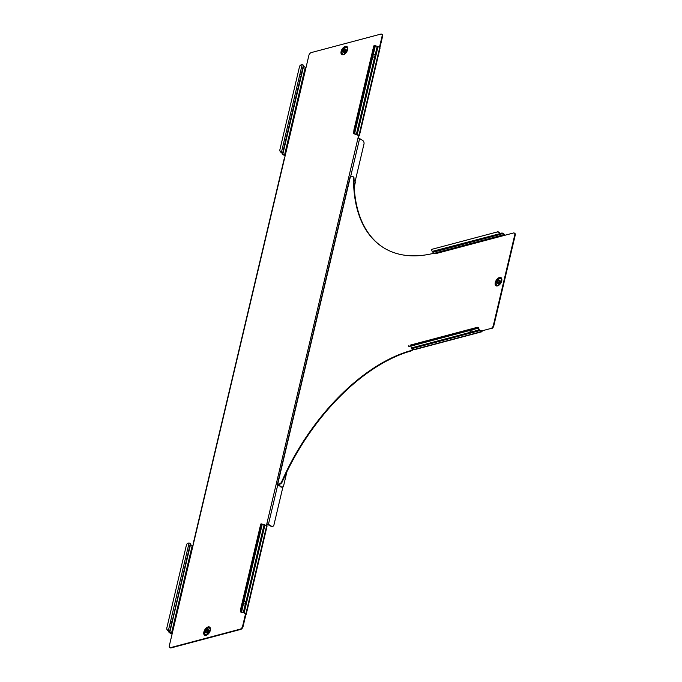 <?xml version="1.0" encoding="UTF-8"?>
<svg xmlns="http://www.w3.org/2000/svg" width="682" height="682" viewBox="0 0 682 682"><rect width="100%" height="100%" fill="white"/><g stroke="black" fill="none" stroke-linecap="round" stroke-linejoin="round"><path stroke-width="1.02" d="M470.009 330.25L470.333 330.233A1.5 1.04 63.8 0 0 471.092 331.981L472.149 331.802A1.5 1.04 -116.2 0 0 472.063 330.761A1.5 1.04 -116.2 0 0 471.569 330.003L471.322 329.9M499.463 281.248A1.773 0.997 -58.4 0 0 499.19 280.055A1.773 0.997 -58.4 0 0 497.988 280.37A1.773 0.997 -58.4 0 0 497.059 281.888A1.773 0.997 -58.4 0 0 497.331 283.081A1.773 0.997 -58.4 0 0 498.533 282.774A1.773 0.997 -58.4 0 0 499.463 281.248M499.19 280.055L499.812 280.438A1.773 0.997 121.6 0 1 500.085 281.632A1.773 0.997 121.6 0 1 499.156 283.149A1.773 0.997 121.6 0 1 497.945 283.456L497.331 283.081M497.502 281.768A1.117 0.631 -58.4 0 0 497.672 282.519A1.117 0.631 -58.4 0 0 498.431 282.331A1.117 0.631 -58.4 0 0 499.019 281.368A1.117 0.631 -58.4 0 0 498.849 280.617A1.117 0.631 -58.4 0 0 498.09 280.813A1.117 0.631 -58.4 0 0 497.502 281.768M281.751 481.594L282.212 481.884A2.728 1.535 121.6 0 1 280.029 484.075L279.569 483.794A2.728 1.535 -58.4 0 0 281.751 481.594A163.365 91.567 121.6 0 1 410.794 350.616A2.728 1.535 -58.4 0 0 412.465 349.295L412.934 349.167M490.912 328.468L481.654 330.923L490.912 328.468A2.728 1.535 -58.4 0 0 493.325 325.561L493.794 325.851A2.728 1.535 121.6 0 1 491.372 328.75M514.552 233.253A2.728 1.535 121.6 0 1 514.799 233.355A2.728 1.535 121.6 0 1 515.217 235.196L514.757 234.906L493.325 325.561M514.757 234.906A2.728 1.535 -58.4 0 0 514.339 233.073A2.728 1.535 -58.4 0 0 513.478 232.988L504.228 235.443L503.955 234.727L436.608 252.604L436.881 253.329L435.031 253.815A2.728 1.535 -58.4 0 0 434.647 253.354A2.728 1.535 -58.4 0 0 433.812 253.261A163.365 91.567 -58.4 0 1 383.744 247.813A163.365 91.567 -58.4 0 1 353.549 177.857A2.728 1.535 -58.4 0 0 353.046 176.689A2.728 1.535 -58.4 0 0 352.185 176.604L350.301 177.107A1.202 0.503 13.3 0 0 349.985 177.354L277.369 484.535A1.202 0.503 -166.7 0 0 277.719 485.03L281.172 486.76L278.247 484.552M279.569 483.794L277.685 484.288A1.202 0.503 -166.7 0 0 277.369 484.535M412.465 349.295L413.394 349.457M412.925 349.585A2.728 1.535 121.6 0 1 411.263 350.906L410.794 350.616M282.212 481.884A163.365 91.567 121.6 0 1 411.263 350.906M280.029 484.075L278.162 484.911M353.25 176.868A2.728 1.535 121.6 0 1 353.506 176.979A2.728 1.535 121.6 0 1 354.009 178.147A163.365 91.567 -58.4 0 0 383.975 247.958M515.217 235.196L493.794 325.851M411.468 347.914L410.794 346.141L469.915 330.446A1.5 1.04 -116.2 0 0 470.674 332.194L411.468 347.914A1.202 0.861 -104.9 0 0 411.988 348.596L413.676 349.627A1.202 0.861 -104.9 0 0 414.238 349.73L481.577 331.844A1.202 0.861 75.1 0 0 482.123 331.205M504.723 235.316A1.202 0.861 75.1 0 0 504.092 234.148L502.404 233.108A1.202 0.861 75.1 0 0 501.73 233.056L499.983 234.156L499.488 233.542A2.728 1.893 -116.2 0 0 496.939 232.042L431.442 249.433L432.192 251.411A1.202 0.861 75.1 0 0 433.385 252.152L492.404 236.432M499.983 234.156A1.202 0.861 -104.9 0 0 500.733 234.267L502.02 233.645L503.955 234.727M435.133 251.701L436.608 252.604M492.276 235.844L492.506 236.449L493.026 236.16M500.162 233.602L432.192 251.411M500.622 234.31L433.275 252.195M496.939 232.042L431.442 249.433M497.366 231.829A2.728 1.893 63.8 0 1 499.915 233.338M481.032 331.085L481.654 330.923L479.472 330.131L478.568 328.051A1.202 0.861 -104.9 0 0 477.954 327.326L477.323 327.326L477.954 327.326L477.869 327.931L474.374 329.091L474.143 328.477L477.323 327.326L478.807 330.028A1.202 0.861 75.1 0 0 479.335 330.71L481.023 331.75A1.202 0.861 75.1 0 0 481.577 331.844M471.092 331.981L472.575 331.588M471.97 332.356L472.149 331.802L479.233 329.824M410.257 345.135A1.202 0.861 75.1 0 0 410.018 345.194L474.143 328.477M474.374 329.091L408.876 346.482L408.646 345.868M282.212 487.033A2.728 1.952 -104.9 0 1 281.998 487.11A2.728 1.952 -104.9 0 1 280.728 486.88M284.002 477.877A1.5 1.074 -104.9 0 1 283.524 478.934M281.172 486.76A2.728 1.952 75.1 0 0 282.442 486.991A2.728 1.952 75.1 0 0 283.669 485.533L286.96 471.612M354.009 179.724A2.728 1.952 75.1 0 1 355.143 183.168L354.214 187.098M205.683 631.327A1.773 0.997 121.6 0 1 206.603 629.801A1.773 0.997 121.6 0 1 207.814 629.495A1.773 0.997 121.6 0 1 208.087 630.688A1.773 0.997 121.6 0 1 207.157 632.205A1.773 0.997 121.6 0 1 205.955 632.521A1.773 0.997 121.6 0 1 205.683 631.327M207.814 629.495L208.428 629.87A1.773 0.997 121.6 0 1 208.701 631.063A1.773 0.997 121.6 0 1 207.771 632.589A1.773 0.997 121.6 0 1 206.569 632.896L205.955 632.521M207.643 630.807A1.117 0.631 121.6 0 1 207.055 631.762A1.117 0.631 121.6 0 1 206.296 631.958A1.117 0.631 121.6 0 1 206.126 631.208A1.117 0.631 121.6 0 1 206.706 630.245A1.117 0.631 121.6 0 1 207.464 630.049A1.117 0.631 121.6 0 1 207.643 630.807M345.331 50.11A1.773 0.997 -58.4 0 0 345.058 48.916A1.773 0.997 -58.4 0 0 343.847 49.223A1.773 0.997 -58.4 0 0 342.918 50.749A1.773 0.997 -58.4 0 0 343.191 51.934A1.773 0.997 -58.4 0 0 344.401 51.627A1.773 0.997 -58.4 0 0 345.331 50.11M345.058 48.916L345.672 49.292A1.773 0.997 121.6 0 1 345.945 50.485A1.773 0.997 121.6 0 1 345.015 52.011A1.773 0.997 121.6 0 1 343.813 52.318L343.191 51.934M343.37 50.63A1.117 0.631 -58.4 0 0 343.54 51.38A1.117 0.631 -58.4 0 0 344.299 51.184A1.117 0.631 -58.4 0 0 344.887 50.229A1.117 0.631 -58.4 0 0 344.708 49.471A1.117 0.631 -58.4 0 0 343.95 49.667A1.117 0.631 -58.4 0 0 343.37 50.63M169.758 647.533A2.728 1.535 -58.4 0 0 170.619 647.619L171.08 647.9A2.728 1.535 121.6 0 1 170.219 647.815L169.758 647.533A2.728 1.535 -58.4 0 1 169.341 645.692L193.509 543.469A1.202 0.503 -166.7 0 0 193.185 543.716L284.377 157.943A1.202 0.503 13.3 0 1 284.701 157.704L285.264 155.291L282.825 154.115L282.621 153.092A1.202 0.503 13.3 0 0 282.178 152.615L282.024 153.8A1.202 0.503 -166.7 0 0 282.382 154.234L284.07 155.266A1.202 0.503 -166.7 0 0 285.187 155.615M272.485 526.436A2.728 1.952 -104.9 0 1 272.263 526.513A2.728 1.952 -104.9 0 1 270.993 526.282L266.773 524.015A1.202 0.503 -166.7 0 1 268.435 524.322L271.436 526.172A2.728 1.952 75.1 0 0 272.706 526.393A2.728 1.952 75.1 0 0 273.934 524.944L282.97 486.718M355.109 181.54L363.983 143.996A2.728 1.952 75.1 0 0 362.628 140.398L359.627 138.557A1.202 0.503 13.3 0 0 357.965 138.25L358.519 135.505L354.589 133.987A1.202 0.503 13.3 0 1 353.677 133.629L353.924 129.912L354.563 130.032L354.052 133.305L353.404 133.186M267.233 524.296L266.807 526.103M266.347 525.796L357.965 138.25M381.92 34.364A2.728 1.535 121.6 0 1 382.176 34.467A2.728 1.535 121.6 0 1 382.593 36.308L382.125 36.018L379.431 47.45M382.125 36.018A2.728 1.535 -58.4 0 0 381.707 34.185A2.728 1.535 -58.4 0 0 380.846 34.1L311.282 52.574A2.728 1.535 -58.4 0 0 308.861 55.472L306.013 67.527L305.255 67.39L284.513 155.155M170.619 647.619L240.183 629.145A2.728 1.535 -58.4 0 0 242.604 626.238L245.452 614.184L245.921 614.473A1.202 0.503 -166.7 0 0 246.236 614.226A1.202 0.503 -166.7 0 0 245.887 613.732L244.199 612.7A1.202 0.503 -166.7 0 0 243.363 612.393L240.328 611.541L240.84 608.259L260.447 525.319L260.993 523.819L261.641 523.938L261.087 525.438L260.447 525.319M358.596 135.565L358.502 138.207M242.604 626.238L243.065 626.528L245.921 614.473M243.065 626.528A2.728 1.535 121.6 0 1 240.652 629.426L240.183 629.145M171.08 647.9L240.652 629.426M382.593 36.308L379.883 47.749M171.455 621.541L172.094 621.66L190.295 543.682L190.491 544.705L192.938 545.881M245.52 613.911L243.363 612.393L245.87 601.788A1.5 1.355 -2.6 0 0 244.037 601.319L243.525 603.485A1.5 1.355 -2.6 0 0 245.418 603.706L245.997 603.391M305.255 67.39L303.405 66.154L282.663 153.919L282.024 153.8M300.259 76.648L300.898 76.759L301.359 74.841L300.711 74.722M354.563 130.032L374.171 47.092L374.716 45.592L377.189 46.282A1.202 0.503 13.3 0 1 378.024 46.589L357.274 134.345A1.202 0.503 -166.7 0 0 356.439 134.039L375.134 54.961A1.5 1.355 -2.6 0 0 373.301 54.5L372.79 56.666A1.5 1.355 -2.6 0 0 374.674 56.887L375.262 56.572M378.024 46.589L379.712 47.621A1.202 0.503 13.3 0 1 380.062 48.115L359.32 135.88A1.202 0.503 -166.7 0 0 358.962 135.386L357.274 134.345M374.691 57.169L375.143 55.251A1.5 1.355 -2.6 0 0 373.31 54.782L373.045 54.722M377.189 46.282L375.143 55.251M372.79 56.666L354.58 133.698L356.447 134.328M354.589 133.987L353.677 133.629M354.163 133.536L374.768 45.66M374.171 47.092L373.523 46.973L353.924 129.912M373.523 46.973L374.077 45.472L374.716 45.592M279.859 150.176A2.728 2.464 -2.6 0 0 281.436 152.299L281.453 152.58A2.728 2.464 177.4 0 1 279.867 150.458L279.859 150.176A2.728 2.464 -2.6 0 1 279.918 149.563L299.517 66.623A2.728 2.464 -2.6 0 1 302.16 64.654L302.927 64.85A1.202 0.503 -166.7 0 1 303.371 65.327L303.405 66.154M302.16 64.654L281.436 152.299L282.178 152.615M241.087 611.89L261.692 524.015L264.105 524.629A1.202 0.503 13.3 0 1 264.948 524.935L266.628 525.975A1.202 0.503 13.3 0 1 266.986 526.461L246.236 614.226M245.426 603.996L245.878 602.07A1.5 1.355 -2.6 0 0 244.054 601.609L243.781 601.541M264.105 524.629L245.878 602.07M243.372 612.675L241.513 612.334A1.202 0.503 13.3 0 1 240.601 611.976M244.054 601.609L243.627 601.746M240.84 608.259L241.488 608.378L240.968 611.652L240.328 611.541M241.488 608.378L261.087 525.438M190.295 543.682A1.202 0.503 -166.7 0 0 189.843 543.196L189.085 543A2.728 2.464 -2.6 0 0 186.442 544.969L166.834 627.909A2.728 2.464 -2.6 0 0 168.36 630.645L168.94 632.154A1.202 0.503 -166.7 0 0 169.306 632.581L170.994 633.621A1.202 0.503 -166.7 0 0 172.111 633.962M168.701 631.106L169.102 630.961A1.202 0.503 13.3 0 1 169.545 631.447L169.75 632.461L172.188 633.638M190.329 544.509L171.634 623.587L170.994 623.467M168.906 631.327L169.545 631.447L171.634 623.587L169.588 632.265L168.94 632.154M189.085 543L168.36 630.645L169.102 630.961M171.574 622.879L172.086 620.714M168.377 630.927A2.728 2.464 177.4 0 1 166.792 628.668M495.26 282.57A4.774 2.677 121.6 0 1 499.488 277.497A4.774 2.677 121.6 0 1 501.73 280.848A4.774 2.677 121.6 0 1 497.493 285.928A4.774 2.677 121.6 0 1 495.26 282.57M501.509 281.061A4.194 2.353 121.6 0 1 498.397 285.281A4.194 2.353 121.6 0 1 495.823 282.57A4.194 2.353 121.6 0 1 499.113 278.256A4.194 2.353 121.6 0 1 501.637 280.021A4.194 2.353 121.6 0 1 501.526 280.984M499.096 284.829A3.828 2.14 121.6 0 1 496.291 282.638A3.828 2.14 121.6 0 1 499.514 278.623A3.828 2.14 121.6 0 1 501.551 280.848M498.499 285.229A3.939 2.208 121.6 0 1 496.172 282.638A3.939 2.208 121.6 0 1 499.215 278.614A3.939 2.208 121.6 0 1 501.637 280.132M504.228 235.443L436.881 253.329M277.685 484.288L350.301 177.107M502.267 233.687L501.492 233.9M501.85 233.014L500.025 233.491L501.73 233.056L501.969 233.662M500.503 234.327L494.169 236.015M500.733 234.267L500.4 233.687M481.023 331.75L413.676 349.627M479.335 330.71L411.988 348.596M478.568 328.051L471.569 330.003M477.323 327.326L410.018 345.194M354.009 178.147L353.549 177.857M203.875 632.009A4.774 2.677 -58.4 0 0 206.117 635.368A4.774 2.677 -58.4 0 0 210.346 630.287A4.774 2.677 -58.4 0 0 208.112 626.928A4.774 2.677 -58.4 0 0 203.875 632.009M210.141 630.415A4.194 2.353 -58.4 0 0 210.261 629.452A4.194 2.353 -58.4 0 0 207.729 627.696A4.194 2.353 -58.4 0 0 204.438 632.009A4.194 2.353 -58.4 0 0 207.021 634.72A4.194 2.353 -58.4 0 0 210.124 630.492M210.167 630.279A3.828 2.14 -58.4 0 0 208.129 628.054A3.828 2.14 -58.4 0 0 204.907 632.069A3.828 2.14 -58.4 0 0 207.72 634.26M210.252 629.563A3.939 2.208 -58.4 0 0 207.84 628.045A3.939 2.208 -58.4 0 0 204.796 632.069A3.939 2.208 -58.4 0 0 207.115 634.661M347.59 49.709A4.774 2.677 121.6 0 1 343.361 54.782A4.774 2.677 121.6 0 1 341.119 51.431A4.774 2.677 121.6 0 1 345.356 46.35A4.774 2.677 121.6 0 1 347.59 49.709M347.368 49.914A4.194 2.353 121.6 0 1 344.265 54.142A4.194 2.353 121.6 0 1 341.682 51.431A4.194 2.353 121.6 0 1 344.973 47.118A4.194 2.353 121.6 0 1 347.505 48.874A4.194 2.353 121.6 0 1 347.385 49.837M344.964 53.682A3.828 2.14 121.6 0 1 342.151 51.491A3.828 2.14 121.6 0 1 345.373 47.476A3.828 2.14 121.6 0 1 347.411 49.701M344.359 54.083A3.939 2.208 121.6 0 1 342.04 51.491A3.939 2.208 121.6 0 1 345.083 47.467A3.939 2.208 121.6 0 1 347.496 48.985M268.435 524.322L277.719 485.03M350.522 177.047L359.627 138.557M306.013 67.527L285.264 155.291M284.701 157.704L193.509 543.469M379.712 47.621L358.962 135.386M375.322 45.941L373.301 54.5M303.575 66.35L282.825 154.115M300.839 76.06L282.621 153.092L281.981 152.973M303.371 65.327L301.35 73.895M245.887 613.732L266.628 525.975M244.199 612.7L264.948 524.935M244.037 601.319L262.246 524.288M241.513 612.334L243.525 603.485M171.438 633.501L192.179 545.736M169.75 632.461L190.491 544.705M270.993 526.282L271.436 526.172M501.637 280.021L498.397 285.281M514.799 233.355L514.339 233.073M410.138 345.152L477.443 327.283M434.647 253.354L435.107 253.636M353.046 176.689L353.506 176.979M281.998 487.11L282.442 486.991M210.261 629.452L207.021 634.72M347.505 48.874L344.265 54.142M382.176 34.467L381.707 34.185M272.706 526.393L272.263 526.513"/></g></svg>
